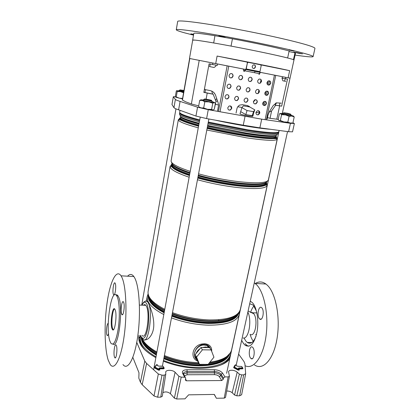 <?xml version="1.0" encoding="UTF-8"?>
<svg xmlns="http://www.w3.org/2000/svg" width="420" height="420" viewBox="0 0 420 420"><rect width="100%" height="100%" fill="white"/><g stroke="black" fill="none" stroke-linecap="round" stroke-linejoin="round"><path stroke-width="0.63" d="M163.349 361.169C175.135 365.82 187.357 368.209 200.009 368.33C214.757 368.067 224.648 365.001 229.677 359.137M230.785 354.018L230.622 353.451M241.642 394.742L239.652 395.782L236.828 395.829L234.565 395.026L239.353 374.099L237.2 372.167C235.715 370.96 233.846 370.319 231.599 370.241C229.829 370.282 228.811 370.76 228.538 371.669L229.404 376.288L225.514 397.462L224.249 398.118L216.379 398.26L214.21 394.427M237.2 372.167L232.186 392.753C230.911 391.655 229.294 391.083 227.335 391.036L226.684 391.078M239.652 395.782L243.653 374.876L245.653 373.727L244.907 363.799L244.01 361.599L238.623 354.123M132.846 357.373L138.989 372.781L138.831 378.152L140.432 382.226L144.8 361.095L136.752 342.368M139.13 335.255L138.857 336.389C137.855 343.55 143.519 350.642 155.857 357.672M144.8 361.095L146.591 363.442L158.34 373.979L162.005 375.175L164.231 375.165L165.753 374.435L165.732 372.036C165.947 369.616 172.961 369.81 175.088 372.278L178.909 376.288L181.23 377.118L176.689 399L174.395 398.155L178.909 376.288M185.551 378.956L186.512 380.798L185.871 380.62L185.446 379.601L185.656 378.299L185.22 377.27L181.23 377.118M224.249 398.118L228.144 376.887L224.968 376.903L223.498 378.084L221.125 374.32C219.776 372.64 217.581 371.721 214.541 371.564L187.194 371.6C185.026 371.663 183.776 372.256 183.446 373.391L183.44 373.874M228.144 376.887L229.404 376.288M239.353 374.099L241.637 374.887L236.828 395.829M243.653 374.876L241.637 374.887M183.603 373.937L186.958 372.876L214.294 372.818C217.308 372.971 219.487 373.889 220.826 375.559L223.204 379.355L223.498 378.084M223.204 379.355L221.734 380.541L219.356 376.714C218.358 375.459 216.736 374.771 214.478 374.656L187.105 374.75L184.438 375.779M186.512 380.798L221.734 380.541M216.379 398.26L214.352 394.427L188.627 394.842L184.963 398.848L176.689 399M232.186 392.753L234.565 395.026M146.591 363.442L142.18 384.694L154.014 395.981L158.34 373.979M162.005 375.175L157.642 397.199L160.766 397.142L164.231 375.165M162.866 392.663C165.417 391.43 167.932 391.776 170.41 393.692L174.395 398.155M162.293 396.233L160.766 397.142M157.642 397.199L154.014 395.981M142.18 384.694L140.432 382.226M140.49 335.769L138.726 338.651M261.844 307.897L261.56 307.629C258.641 305.109 256.578 315.808 259.408 318.696L259.749 319.016C262.663 321.562 264.726 310.674 261.844 307.897M252.898 347.608L252.42 347.141C249.679 344.888 247.963 354.942 250.541 358.055L251.066 358.58C253.806 360.854 255.523 350.611 252.898 347.608M254.294 282.828L256.52 284.681C264.401 292.415 268.984 315.893 265.934 336.688C262.967 357.546 253.297 369.978 245.049 365.699M255.434 283.437C258.92 281.284 262.421 281.484 265.944 284.03L267.393 285.29C275.793 293.192 280.576 317.688 277.027 338.635C273.578 359.656 262.993 370.902 254.468 364.933M250.278 301.103L252.52 302.799C256.82 307.43 259.009 320.602 257.093 331.595C254.473 343.361 250.551 347.959 245.327 345.387L243.511 343.57L241.652 340.337M247.858 312.123C252.221 320.512 248.561 339.869 243.044 337.958M251.244 312.296L252.829 312.79L253.738 313.73C258.053 318.864 255.596 336.215 250.793 334.677M256.436 334.74L255.722 334.378M253.312 341.192L253.213 341.066C251.916 339.407 250.882 337.134 250.121 334.246M250.561 312.475C251.438 309.697 252.551 307.556 253.901 306.054M256.074 336.1C253.57 342.379 250.63 344.495 247.259 342.447L245.721 340.925L244.015 337.964M249.679 303.833L252.556 304.715L253.544 305.629L256.468 311.22M232.481 316.858L232.523 317.242M218.605 321.011L218.694 319.751M248.761 346.243L246.95 345.413L245.128 343.597M256.043 312.911L256.788 312.575M123.627 302.269C125.139 305.235 123.375 317.158 121.837 314.428L121.658 314.087C120.188 310.984 121.931 299.303 123.475 301.991L123.627 302.269M116.398 345.655C117.742 348.91 116.219 360.087 114.77 357.62L114.497 357.042C113.19 353.666 114.702 342.72 116.151 345.151L116.398 345.655M115.222 283.353C116.545 285.931 114.907 297.155 113.568 294.74L113.426 294.462C112.135 291.769 113.757 280.754 115.101 283.127L115.222 283.353M108.528 333.338C108.061 335.281 107.588 335.963 107.095 335.386L106.88 334.924C105.808 332.204 106.969 322.534 108.239 323.6M112.996 344.096C118.571 349.094 123.606 306.626 118.55 296.93L117.983 295.864C117.327 294.882 116.618 294.572 115.867 294.929M109.988 341.318C105.105 328.697 111.206 286.529 116.697 295.806L117.259 296.872C119.453 301.802 119.999 316.118 118.319 328.135C116.198 340.993 113.731 346.043 110.917 343.276L109.988 341.318M115.143 309.787C117.39 314.612 114.718 333.617 112.392 329.469L112.04 328.75C109.893 323.579 112.529 305.193 114.86 309.225L115.143 309.787M113.332 329.805L112.681 328.766C110.938 324.613 112.34 309.771 114.555 308.894M127.622 276.197C129.806 273.767 131.885 273.882 133.87 276.549L134.673 277.872C139.319 286.199 140.994 312.842 137.802 335.774C134.662 358.79 127.743 371.038 122.971 364.55M108.187 360.077C104.402 348.222 104.134 322.408 107.205 301.975C110.229 281.474 116.361 268.69 121.055 275.825L121.795 277.153C126.032 285.516 127.37 312.37 124.22 335.496C121.123 358.706 114.597 371.054 110.229 364.513L108.187 360.077M143.509 305.225C144.312 304.416 145.084 304.447 145.814 305.314L146.307 306.091C150.523 313.136 146.328 341.518 142.034 335.312M146.459 301.287C146.706 300.731 147.116 300.893 147.693 301.786L148.218 302.694C150.187 306.511 153.956 316.297 153.793 325.285C153.641 334.373 148.291 340.494 144.596 339.775M209.538 347.618L207.223 345.76L204.215 345.093C197.316 344.668 191.572 353.923 195.972 358.334M208.278 347.597L205.438 347.014L202.361 347.519L209.638 347.618L211.129 349.923L213.938 357.2L208.131 364.366L199.463 364.34L198.056 361.935L195.62 355.85C195.562 357.856 196.219 359.504 197.6 360.796M211.79 351.629L211.302 350.369M210.436 348.852C209.181 345.419 206.546 343.959 202.535 344.463C195.562 346.243 191.772 355.367 196.476 359.42M197.72 361.1C189.221 357.95 192.911 344.747 202.445 343.949L204.456 343.802C208.278 343.985 210.641 345.644 211.543 348.773L211.743 350.306M230.449 354.433L229.535 359.305M200.062 348.637C198.156 349.913 196.833 351.55 196.082 353.556L200.986 347.498L202.361 347.519M139.282 341.596L140.275 336.745M195.62 355.85L195.158 354.701L196.082 353.556M199.463 364.34L196.555 357.068L202.424 349.818L200.986 347.498M202.424 349.818L211.129 349.923M196.555 357.068L195.158 354.701M240.009 113.846L239.999 113.873C240.109 114.34 247.044 115.831 248.882 116.083L252.751 116.398L253.276 114.749M247.081 114.802L250.971 115.453L245.795 114.587L241.7 112.229L244.776 114.004M240.97 110.738L239.999 113.873M215.434 104.333L218.521 105M217.576 101.147L215.88 101.115M260.421 72.366L246.041 69.542M243.868 71.374L245.311 69.547L245.805 69.489L243.154 68.975M260.253 72.377L254.914 71.327L260.284 72.371M212.809 63.011L212.531 64.491L217.292 65.425L217.565 63.945L189.483 58.464L290.036 78.188L282.272 113.579M198.691 105.892L191.373 103.961L185.74 101.824L182.306 99.955L189.62 58.49M292.929 122.745L294.368 123.538L290.441 123.317L261.692 119.165L208.268 109.673L197.558 107.2L176.825 100.317L175.382 99.445L173.339 96.758L175.487 96.721M173.323 96.71L171.974 104.507L173.953 107.677L175.371 108.659L195.941 116.051L206.603 118.582L243.254 125.202L259.875 127.859L288.593 131.717L292.525 131.833L294.368 123.538M189.483 58.464L192.712 40.136L195.048 40.115C201.821 40.724 226.936 45.124 251.716 50.117C276.533 55.109 294.436 59.362 293.969 60.002L290.036 78.188M205.496 89.67L204.971 92.5L203.831 92.389L213.176 94.232L215.99 101.398L214.326 109.011M213.176 94.232L212.746 94.085L211.89 91.88L212.016 91.229M269.036 112.192L271.593 110.975L275.641 105.257L281.673 106.145L287.49 79.144L282.293 78.136L282.592 76.724L275.73 75.369L266.422 119.585M271.593 110.975L270.039 118.33L278.182 119.369M258.253 93.266L258.888 90.179M260.374 82.939L261.009 79.826M248.745 106.785L249.254 106.249M253.391 101.892L255.502 99.671M282.592 76.724L289.931 78.172M288.131 77.805L289.663 70.681C282.912 68.985 244.529 61.236 217.103 56.059L215.702 63.572M267.482 117.637L270.039 118.33M256.022 112.308L259.56 113.075M215.098 120.115C235.421 124.64 259.187 128.536 270.653 129.308M276.481 102.811L275.105 105.095L281.673 106.145M276.365 103.352L275.672 103.147M275.641 105.257L275.105 105.095M282.293 78.136L281.757 78.031M212.531 64.491L209.092 63.819L203.831 92.389M289.663 70.681L260.773 64.859M248.12 62.307L217.103 56.059M285.169 78.698L284.65 81.139M279.962 102.995L279.389 105.651M210.226 64.04L209.748 66.623M212.746 94.085L204.971 92.5M216.956 101.12L217.555 101.089M252.504 115.295L253.318 114.623L253.26 114.172L252.247 115.668L250.971 115.453M241.7 112.229L240.686 111.647L241.93 107.63L243.301 105.845L249.685 106.948L254.788 109.83L253.26 114.172M254.788 109.83L253.533 111.657L252.247 115.668M253.533 111.657L247.06 110.555L245.795 114.587M247.06 110.555L241.93 107.63M217.718 101.556L217.938 102.207M237.794 106.769L242.067 107.452M289.207 50.075L294.058 51.172L289.207 50.075M231.037 46.09L232.444 38.798L214.94 35.721L213.685 42.945M193.672 34.277L190.838 33.868L193.62 34.582M218.867 35.826L225.23 37.28L218.867 35.826M296.951 52.6L294.01 52.211L299.56 53.461L302.521 53.849L296.951 52.6M193.52 35.144L184.663 32.86C179.125 31.337 176.332 30.308 176.274 29.768C175.996 28.392 200.072 31.742 233.94 38.141C267.776 44.525 301.534 52.138 310.165 55.146C312.197 55.839 313.178 56.327 313.11 56.616C312.475 57.272 306.474 56.758 295.108 55.073M176.274 29.768L177.676 21.478C177.466 19.688 201.695 22.617 235.699 28.964C269.671 35.291 303.481 43.234 312.05 46.662C314.071 47.45 315.031 48.032 314.942 48.41L313.11 56.616M192.696 40.215L192.644 40.12C192.948 39.659 199.936 40.593 213.612 42.929M192.644 40.12L193.835 33.358C194.171 32.713 201.206 33.5 214.94 35.721M231.053 46.09C252.945 50.195 277.473 55.361 287.642 57.965L287.595 57.955M232.444 38.798C254.415 42.851 278.985 48.153 289.139 50.972L287.642 57.965M293.449 59.656L294.992 52.878L295.491 53.303L293.953 60.081M293.522 59.672L294.042 60.013M294.992 52.878L289.012 51.539M287.627 113.279L283.836 112.765L290.546 114.114L287.627 113.279M290.966 114.791L286.534 114.23L283.175 113.222M211.502 100.464C212.803 100.443 205.475 98.915 204.451 98.994L211.502 100.464M211.958 101.173L203.464 99.624L203.327 100.364M183.986 90.442L180.023 89.891L183.928 90.767M183.808 91.455L179.408 90.342M283.159 113.925C282.34 114.004 284.009 114.455 288.162 115.28C290.677 115.715 291.522 115.768 290.682 115.442M291.118 115.332L293.149 115.92L291.79 116.036L280.613 113.642L279.379 113.794L278.145 119.548L279.111 120.614L280.345 120.508L283.941 121.91L278.838 120.451M293.48 116.104L294.21 116.97L291.79 116.036L289.086 116.288L285.469 114.886L281.6 114.681L280.613 113.642C279.977 113.368 280.466 113.337 282.082 113.552L282.807 113.657M291.889 122.997L290.246 123.039L283.941 121.91L287.81 122.131L290.246 123.039L292.136 122.95M294.21 116.97L292.929 122.761M289.086 116.288L287.81 122.131M281.6 114.681L280.345 120.508M203.816 100.333L203.39 100.422C204.136 100.926 213.245 102.575 211.99 101.987M212.126 101.729L212.945 101.939C214.567 102.38 214.993 102.606 214.226 102.617L202.367 100.464L200.87 99.965L201.217 99.808L203.39 100.034M212.83 109.998L207.538 109.321L211.612 109.4L212.83 109.998L214.263 109.342L215.418 103.252L214.226 102.617L212.777 103.231L208.929 101.882L204.829 101.792L202.367 100.464L199.7 100.401L200.786 99.86M199.117 106.948L201.002 107.882L203.684 107.982L207.538 109.321L201.002 107.882L199.484 107.189M212.777 103.231L211.612 109.4M204.829 101.792L203.684 107.982M199.7 100.401L198.576 106.538M179.398 90.998L183.692 92.117M182.511 98.816L179.45 98.207L182.584 98.39M183.761 91.707L182.416 91.445M183.666 92.237L177.292 90.814L179.12 90.767M183.577 92.767L180.605 91.628L177.214 91.486L176.867 90.647L176.327 90.92L175.392 96.311L175.733 97.177L176.269 96.941L179.45 98.207L175.712 97.162M177.214 91.486L176.269 96.941M213.181 91.97L214.625 93.471M214.599 93.429L214.305 93.377M215.565 100.312L216.673 98.48M254.069 64.806C254.993 65.142 255.397 65.856 255.266 66.948L254.368 68.25L253.397 68.471M252.215 66.334C252.236 68.108 253.029 68.759 254.594 68.292L255.491 66.99C255.47 65.205 254.672 64.554 253.097 65.037L252.215 66.334M269.231 80.797C270.254 81.207 270.685 82.031 270.527 83.26L269.336 84.856L268.223 85.034M266.947 82.583C266.926 84.567 267.803 85.344 269.567 84.914L270.758 83.312C270.779 81.317 269.897 80.54 268.118 80.992L266.947 82.583M259.964 79.018C261.004 79.433 261.445 80.257 261.287 81.496L260.127 83.092L258.956 83.286M257.654 80.813C257.654 82.829 258.552 83.606 260.353 83.144L261.513 81.548C261.518 79.517 260.61 78.745 258.799 79.228L257.654 80.813M250.583 77.217C251.638 77.632 252.089 78.467 251.937 79.716L250.808 81.296L249.58 81.511M248.252 79.023C248.267 81.076 249.191 81.853 251.024 81.349L252.158 79.763C252.142 77.695 251.207 76.923 249.359 77.448L248.252 79.023M241.085 75.39C242.156 75.81 242.618 76.65 242.471 77.91L241.374 79.48L240.083 79.716M238.728 77.207C238.76 79.301 239.715 80.078 241.584 79.532L242.681 77.957C242.645 75.852 241.684 75.08 239.799 75.647L238.728 77.207M231.467 73.542C232.554 73.967 233.027 74.812 232.885 76.083L231.824 77.642L230.47 77.9M229.084 75.369C229.142 77.506 230.118 78.278 232.024 77.689L233.09 76.13C233.032 73.978 232.04 73.211 230.118 73.82L229.084 75.369M267.157 91.114C268.133 91.544 268.538 92.348 268.38 93.523L267.146 95.141L266.007 95.282M264.805 92.888C264.779 94.82 265.634 95.592 267.372 95.204L268.611 93.587C268.637 91.639 267.776 90.867 266.023 91.277L264.805 92.888M257.917 89.408C258.904 89.838 259.324 90.647 259.166 91.833L257.959 93.445L256.762 93.602M255.539 91.187C255.528 93.156 256.405 93.928 258.179 93.502L259.387 91.891C259.403 89.912 258.515 89.14 256.725 89.581L255.539 91.187M248.566 87.675C249.564 88.111 249.989 88.93 249.837 90.121L248.661 91.723L247.406 91.896M246.157 89.465C246.162 91.471 247.07 92.242 248.876 91.786L250.052 90.179C250.047 88.163 249.134 87.392 247.312 87.869L246.157 89.465M239.096 85.927C240.109 86.368 240.545 87.187 240.398 88.389L239.253 89.98L237.93 90.174M236.66 87.722C236.686 89.764 237.615 90.536 239.458 90.038L240.602 88.447C240.581 86.389 239.642 85.622 237.783 86.142L236.66 87.722M229.514 84.152C230.538 84.599 230.979 85.428 230.837 86.636L229.724 88.216L228.333 88.426M227.041 85.958C227.089 88.043 228.049 88.814 229.924 88.273L231.037 86.693C230.99 84.593 230.024 83.827 228.128 84.389L227.041 85.958M265.099 101.351C266.023 101.792 266.406 102.58 266.248 103.709L264.968 105.341L263.812 105.452M262.684 103.11C262.647 104.989 263.482 105.761 265.193 105.41L266.474 103.777C266.511 101.882 265.671 101.115 263.944 101.483L262.684 103.11M255.89 99.713C256.825 100.16 257.213 100.952 257.061 102.086L255.801 103.714L254.588 103.835M253.439 101.477C253.418 103.394 254.279 104.165 256.022 103.782L257.281 102.155C257.303 100.223 256.431 99.456 254.672 99.855L253.439 101.477M246.566 98.059C247.511 98.511 247.905 99.304 247.758 100.443L246.53 102.065L245.249 102.202M244.083 99.823C244.078 101.777 244.965 102.548 246.74 102.133L247.968 100.511C247.973 98.543 247.081 97.776 245.285 98.212L244.083 99.823M237.127 96.38C238.082 96.836 238.487 97.639 238.34 98.784L237.143 100.396L235.793 100.543M234.612 98.154C234.623 100.144 235.536 100.916 237.347 100.464L238.544 98.847C238.534 96.842 237.61 96.08 235.783 96.553L234.612 98.154M227.572 94.684C228.538 95.146 228.947 95.949 228.805 97.099L227.64 98.7L226.222 98.868M225.02 96.464C225.052 98.49 225.992 99.262 227.84 98.768L229.005 97.167C228.968 95.12 228.018 94.353 226.154 94.867L225.02 96.464M258.478 110.733L259.565 113.038L258.248 114.686L257.045 114.765M255.98 112.471C255.943 114.319 256.772 115.085 258.463 114.765L259.786 113.117C259.828 111.253 258.988 110.486 257.281 110.828L255.98 112.471M230.422 105.945L231.556 108.292L230.323 109.919L228.916 110.03M227.808 107.693C227.819 109.652 228.727 110.418 230.522 109.993L231.756 108.365C231.746 106.391 230.832 105.63 229.016 106.076L227.808 107.693M209.465 66.565L214.037 67.463L209.465 66.565M204.587 88.919L205.175 89.607L210.158 90.589C212.825 91.214 214.646 92.825 215.628 95.419L218.127 102.758L218.516 105.441L217.591 110.717M217.565 63.945L243.096 68.959L243.611 69.82L243.464 70.549L244.424 71.327L246.209 68.959L247.412 62.927L245.968 69.064M215.959 65.163L215.749 66.302L214.042 67.468M250.325 107.31L247.611 105.583L242.44 104.685L239.762 105.079C238.245 105.861 237.295 107.126 236.896 108.869L236.056 113.117M258.867 74.298L260.064 72.445L260.484 72.377L275.73 75.369M260.71 72.419L259.697 72.97M259.55 73.694L259.917 73.017M259.77 73.736L259.397 74.261L258.478 73.484L244.566 70.765M281.3 103.163L276.37 102.842L273.215 105.556L269.409 111.557L268.049 114.938L267.199 118.976M282.508 78.178L282.282 79.233L282.901 80.813L285.836 81.37L282.828 80.792M246.209 68.959L259.964 71.668L261.182 65.693L260.678 64.832L248.215 62.323L247.412 62.927M247.191 62.89L247.538 62.375L248.173 62.312M235.667 364.838L234.428 367.138L238.822 369.411L238.319 368.435L238.849 367.936L242.377 367.936L241.637 366.466L237.715 366.293L236.497 365.794L235.856 364.87L235.326 364.991M239.237 369.673L239.431 369.957L238.345 370.188L239.227 369.779L239.085 369.406L239.232 369.768L238.586 369.794L234.187 367.516L238.581 369.805L238.822 369.411M238.555 368.634L238.97 369.38M163.411 366.692L164.273 368.288L163.548 368.823L159.647 368.818L159.411 368.996L159.868 369.989L158.603 370.23L154.371 367.831L154.161 367.358L156.387 365.012M156.209 365.006L156.518 364.859M159.248 369.437L159.611 369.757L158.881 369.815L154.649 367.421L158.876 369.826L159.248 369.437M159.327 369.38L158.87 368.387L159.6 367.862L163.742 367.684L163.091 366.319L158.797 366.135L157.589 365.61L157.012 364.581L154.922 367.022L159.154 369.416M156.576 364.791L156.938 364.607M157.469 365.032L157.983 365.909M242.828 368.088L243.012 368.34L242.482 368.849L238.76 368.933M238.345 370.188L233.951 367.904L233.646 367.458L234.932 365.216M184.59 377.097L182.584 373.27C181.855 371.117 183.346 369.936 187.052 369.737L214.358 369.726C218.148 369.925 220.894 371.075 222.59 373.17L224.968 376.903M175.088 372.278L170.41 393.692M214.478 374.656L214.358 369.726M219.356 376.714L220.826 375.559L221.125 374.32L222.59 373.17M187.105 374.75L187.052 369.737M163.359 366.587L164.026 368.104L163.522 368.34L164.026 368.114L163.742 367.684M163.496 367.862L163.522 368.34L159.626 368.335L163.522 368.351L163.548 368.823M159.117 368.603L159.626 368.335L159.647 368.818M159.128 368.55L159.621 368.345L159.6 367.862M158.603 370.23L159.611 369.768L159.143 368.66M154.922 367.022L154.371 367.831M234.087 367.132L235.3 365.022M241.873 366.665L242.781 368.051L242.429 368.387L242.818 368.256M242.482 368.849L242.429 368.398L238.901 368.387L242.429 368.398L242.377 367.936M238.523 368.54L238.901 368.393L238.319 368.435M234.428 367.138L234.187 367.516L234.014 367.258L233.951 367.904M182.584 373.27L183.215 373.438L183.65 374.278M154.896 366.959L156.739 364.607L157.143 364.639M157.411 364.906L157.589 365.61M157.857 365.825L158.797 366.135M158.697 366.13L162.677 366.14M162.577 366.14L163.091 366.319M154.497 367.248L154.161 367.358M159.6 369.794L159.868 369.989M235.856 364.87L236.612 365.82L237.683 366.261L241.637 366.466M234.386 367.075L235.389 364.88L236.093 365.069M243.012 368.34L242.555 367.768M238.954 368.844L238.849 367.936M233.998 367.311L233.646 367.458M141.341 337.355L142.874 339.024C148.244 346.762 153.473 311.32 148.16 302.689L147.567 301.781C146.79 300.851 145.971 300.689 145.115 301.292M142.039 305.167C143.656 301.712 145.21 301.261 146.706 303.823C148.864 307.792 149.431 319.52 147.809 328.451C145.73 337.885 143.451 340.531 140.963 336.389L140.532 335.281M202.535 344.463L202.445 343.949M142.349 339.365C143.84 344.426 148.57 349.293 156.539 353.971M164.015 357.635C175.319 362.26 187.136 364.655 199.463 364.812L207.853 364.366M228.989 354.627C225.351 361.51 215.507 365.132 199.458 365.495C187.1 365.342 175.24 362.948 163.884 358.318M156.408 354.669C147.063 349.156 142.112 343.507 141.566 337.717M164.246 356.401C175.303 360.901 186.895 363.295 199.012 363.573C186.9 363.263 175.313 360.869 164.246 356.401M199.216 363.919C187.01 363.694 175.334 361.3 164.183 356.738M156.702 353.078C152.197 350.49 148.685 347.755 146.171 344.862M149.273 297.155C150.328 301.969 155.358 306.763 164.367 311.54M172.037 314.958C183.619 319.326 195.652 321.752 208.147 322.235C223.482 322.403 233.126 319.783 237.079 314.381M238.077 313.373C235.258 319.825 225.283 323.006 208.147 322.917C195.62 322.434 183.54 320.008 171.911 315.635M164.241 312.233C153.825 306.684 148.654 301.219 148.727 295.843M161.941 308.826L164.603 310.254C155.862 305.729 150.665 301.145 149.021 296.483M172.284 313.645C183.928 318.008 196.014 320.434 208.551 320.933M235.898 315.11C231.053 319.463 221.865 321.531 208.336 321.31C195.841 320.817 183.797 318.392 172.21 314.029M164.54 310.616C158.723 307.603 154.523 304.474 151.935 301.224M173.77 165.443C176.431 167.669 181.823 170.147 189.95 172.867M198.277 175.387C210.829 178.826 223.634 181.367 236.686 182.999C250.268 184.569 259.429 184.627 264.164 183.178M265.655 182.658C262.589 185.052 252.851 185.335 236.439 183.509C223.424 181.881 210.672 179.351 198.177 175.912M189.856 173.381C179.624 169.895 173.864 166.903 172.589 164.399M189.546 175.082C180.327 171.953 174.662 169.176 172.547 166.745L172.237 164.33C171.98 166.95 177.786 170.31 189.667 174.41M197.983 176.951C210.472 180.395 223.22 182.926 236.224 184.548C254.777 186.538 264.705 185.934 266.002 182.726L264.805 184.842C260.736 186.774 251.213 186.905 236.229 185.225C223.188 183.608 210.399 181.072 197.857 177.618M172.106 163.81C170.935 164.635 170.877 165.695 171.932 166.987L172.547 166.745C171.654 165.669 171.554 164.756 172.247 164M180.779 116.792C182.453 118.361 188.548 120.582 199.07 123.459M207.632 125.638L246.808 133.366C263.245 135.823 272.995 136.531 276.056 135.482M276.197 135.445L276.192 135.466C275.21 137.198 265.325 136.684 246.55 133.922C233.357 131.859 220.348 129.286 207.522 126.215M198.965 124.031C186.701 120.635 180.6 118.198 180.658 116.718L180.479 117.731C180.416 119.238 186.512 121.69 198.765 125.102M207.317 127.297C220.138 130.379 233.142 132.946 246.33 135.004C265.099 137.75 274.985 138.238 275.977 136.469C275.882 137.429 274.811 137.986 272.764 138.138C267.729 138.39 258.92 137.571 246.335 135.681C233.116 133.623 220.07 131.05 207.197 127.953M198.644 125.764C191.205 123.722 185.934 121.968 182.826 120.493C180.227 119.238 179.445 118.33 180.474 117.768C178.616 118.272 179.198 119.27 182.217 120.75C185.409 122.267 190.859 124.084 198.566 126.184M156.009 356.853C144.564 350.149 139.325 343.408 140.296 336.635L140.096 337.764C139.403 341.78 141.199 346.017 145.472 350.474M143.939 348.957C140.522 344.783 139.277 340.862 140.196 337.181M179.797 112.775C178.799 114.172 185.404 116.786 199.595 120.608M208.173 122.75L247.936 130.573C268.427 133.623 278.607 134.148 278.486 132.137M207.942 123.979L247.674 131.796C267.062 134.684 277.247 135.266 278.24 133.549L278.455 132.552C277.415 134.221 267.23 133.607 247.9 130.709L208.147 122.892M199.568 120.75C186.317 117.185 179.686 114.66 179.666 113.169L179.487 114.177C179.45 115.689 186.081 118.241 199.369 121.832M230.449 354.443L230.239 356.149L227.183 361.552M230.354 354.874C229.819 358.622 227.183 361.788 222.442 364.361M220.447 365.185C226.091 362.675 229.352 359.431 230.234 355.446L230.475 354.328C228.097 362.618 217.781 367.043 199.526 367.605C187.042 367.469 175.025 365.08 163.485 360.439M163.805 358.727C175.224 363.363 187.136 365.752 199.537 365.899C216.899 365.431 226.989 361.331 229.808 353.603M230.249 352.963L226.391 357.021C222.574 360.056 216.841 362.072 209.186 363.064M209.885 362.203C222.773 360.323 230.024 356.149 231.635 349.687L239.279 314.365C237.127 321.584 226.784 325.185 208.257 325.18C195.589 324.713 183.33 322.287 171.486 317.893M276.917 134.269C278.035 136.626 268.07 136.264 247.023 133.192L207.669 125.433M275.021 137.135C276.565 137.954 277.289 138.632 277.195 139.172C276.166 141.078 265.939 140.632 246.519 137.834L206.808 130.022M207.118 128.373C220.085 131.486 233.21 134.075 246.493 136.138C259.234 138.043 268.144 138.868 273.226 138.605C276.581 138.38 277.499 137.671 275.977 136.484L276.192 135.466M267.246 181.198C265.708 184.306 255.617 184.847 236.969 182.81C223.855 181.167 210.971 178.621 198.319 175.166M198.566 173.849C211.37 177.308 224.38 179.87 237.589 181.54C256.814 183.65 267.078 183.094 268.385 179.881L277.195 139.172C277.095 138.768 276.161 138.584 274.391 138.621L273.226 138.605L272.764 138.138C275.641 137.959 276.707 137.413 275.966 136.505M265.981 182.8L267.199 185.362C265.855 188.748 255.586 189.43 236.392 187.415C223.198 185.797 210.221 183.241 197.458 179.739M197.773 178.075C210.404 181.545 223.272 184.091 236.376 185.708C251.543 187.404 261.177 187.268 265.283 185.299C266.747 184.506 267.094 183.503 266.322 182.291M239.369 311.787L239.279 314.365L239.327 311.85M171.806 316.192C183.524 320.57 195.678 322.996 208.262 323.474C226.926 323.479 237.127 319.82 238.865 312.491M237.568 313.856C233.021 318.754 223.429 321.101 208.792 320.885C196.198 320.392 184.028 317.961 172.294 313.598M172.473 312.637C184.354 317 196.639 319.431 209.328 319.935C227.882 320.019 238.224 316.517 240.345 309.435L267.199 185.362C267.382 184.978 266.742 184.963 265.283 185.299L264.805 184.842C266.038 184.186 266.474 183.377 266.117 182.416M208.304 122.047L248.141 129.88C267.598 132.809 277.814 133.439 278.796 131.775L279.085 130.442M225.839 357.173C222.169 360.266 216.536 362.329 208.94 363.368M208.163 364.329C217.686 363.069 224.149 360.318 227.54 356.081M199.101 123.265C184.784 119.317 178.563 116.671 180.442 115.343M198.261 127.838C184.91 124.131 178.269 121.443 178.332 119.773C178.447 119.243 179.372 118.886 181.115 118.713M180.479 117.731C180.201 118.661 180.983 119.579 182.826 120.493L182.217 120.75L181.136 120.32C179.508 119.621 178.573 119.438 178.332 119.773L171.108 160.797C170.861 163.517 177.235 167.039 190.228 171.376M189.987 172.662C177.728 168.515 171.617 165.107 171.665 162.446M189.147 177.23C176.201 172.809 169.864 169.171 170.132 166.315C170.111 165.895 170.709 166.121 171.932 166.987C174.095 169.486 179.939 172.342 189.457 175.549M164.777 309.325C152.87 303.156 147.315 297.166 148.113 291.344L170.132 166.315L172.226 164.404M148.334 294.73C147.163 300.552 152.434 306.579 164.131 312.816M163.81 314.554C151.946 308.322 146.422 302.237 147.242 296.305L148.134 293.885M141.855 338.105C144.034 342.977 149.047 347.608 156.902 351.997M164.409 355.541C175.245 359.872 186.606 362.255 198.492 362.686M156.755 352.8C150.019 348.978 145.451 344.935 143.057 340.673L141.719 337.927M141.136 337.155C141.278 343.256 146.344 349.235 156.329 355.105M140.296 336.635L140.542 335.57L140.296 336.635M140.611 344.568L139.823 338.415L140.275 336.756M179.975 110.444L179.645 112.324C179.618 113.794 186.312 116.324 199.721 119.915M199.227 60.354L191.373 103.961M180.07 101.514L178.584 109.956M207.233 93.072L206.099 99.178M279.652 105.861L276.791 119.207M285.768 77.348L285.469 78.755M175.382 99.445L173.953 107.677M197.558 107.2L195.941 116.051M208.268 109.673L206.603 118.582M245.033 116.403L243.254 125.202M261.692 119.165L259.875 127.859M290.441 123.317L288.593 131.717M173.339 96.758L171.99 104.564M268.238 80.934L267.477 84.578M266.091 91.245L265.34 94.862M263.965 101.472L263.214 105.058M269.483 80.892L268.601 85.108M267.335 91.187L266.459 95.377M265.204 101.398L264.332 105.567M189.793 58.522L182.453 100.139M218.421 111.531L227.157 65.825M228.764 66.139L220.001 111.82M265.156 119.401L274.454 75.122M183.383 373.763L185.22 377.27M185.43 379.774L185.871 380.62M165.753 374.435L162.283 396.349M245.642 373.947L241.637 394.769M239.715 312.753L239.411 311.714M253.738 313.73L248.099 311.02M247.259 342.447L251.837 342.531M252.829 312.79L256.861 312.937M245.327 345.387L246.95 345.413M255.119 283.421L265.944 284.03M251.066 358.58L252.467 358.591M259.749 319.016L261.293 319.069M122.719 314.454L121.837 314.428M115.573 357.625L114.77 357.62M116.96 294.893L116.062 294.851M114.287 294.772L113.568 294.74M107.756 335.401L107.095 335.386M117.983 295.864L116.697 295.806M113.038 329.485L112.392 329.469M133.87 276.549L121.055 275.825M147.693 301.786L147.567 301.781C145.525 300.305 143.64 301.429 141.913 305.161M140.448 335.281L140.941 336.583M145.814 305.314L139.419 305.062M207.223 345.76L208.404 347.603M148.145 293.958L147.242 296.305L146.417 300.967M211.543 348.773L211.717 351.382M247.774 106.617L247.968 105.662M254.63 72.733L254.919 71.285M283.836 112.765L283.012 113.337M226.606 373.317L279.174 130.452M282.744 113.951L282.896 113.253M236.187 365.206L287.548 131.576M291.055 115.626L291.207 114.928M290.546 114.114L291.065 114.959M162.419 366.109L208.882 118.991M212.063 102.055L212.205 101.314M153.626 369.752L200.214 117.248M204.446 99.104L203.606 99.719M211.475 100.464L212.037 101.357M141.713 305.151L175.948 108.927M179.072 91.019L179.188 90.368M180.023 89.891L179.282 90.431"/></g></svg>
